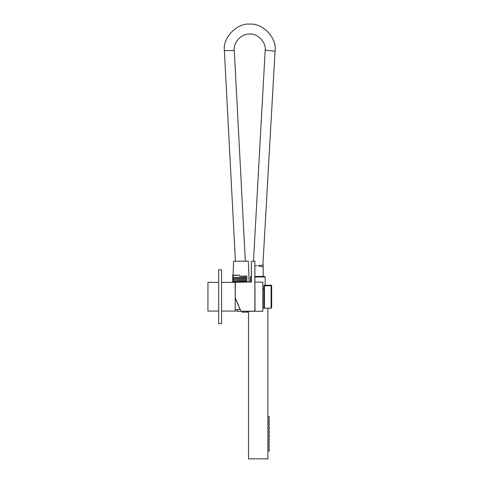 <?xml version="1.0" encoding="UTF-8"?>
<svg xmlns="http://www.w3.org/2000/svg" width="483" height="483" viewBox="0 0 483 483"><rect width="100%" height="100%" fill="white"/><g stroke="black" fill="none" stroke-linecap="round" stroke-linejoin="round"><path stroke-width="0.72" d="M241.941 311.3L241.941 312.157L247.682 312.157L247.682 311.3M221.57 269.816L221.57 323.622L218.696 323.622L218.696 269.816L221.57 269.816M237.708 311.064L235.197 311.064L235.197 282.368L221.57 282.368M251.341 276.952L250.442 276.952L250.442 282.132M251.341 276.415L250.442 276.952M264.593 276.415L265.149 276.952L255 276.952M262.818 288.611L263.869 288.611M264.612 276.415L255 276.415M267.878 450.959L269.315 450.959L269.315 448.804L267.878 448.804M267.878 447.373L269.315 447.373L269.315 445.217L267.878 445.217M267.878 443.786L269.315 443.786L269.315 441.631L267.878 441.631M267.878 440.2L269.315 440.2L269.315 438.045L267.878 438.045M267.878 436.608L269.315 436.608L269.315 434.459L267.878 434.459M267.878 433.022L269.315 433.022L269.315 430.872L267.878 430.872M267.878 429.435L269.315 429.435L269.315 427.286L267.878 427.286M267.878 425.849L269.315 425.849L269.315 423.694L267.878 423.694M267.878 422.263L269.315 422.263L269.315 420.107L267.878 420.107M267.878 418.676L269.315 418.676L269.315 416.521L267.878 416.521M248.51 311.3L248.51 458.85L267.878 458.85L267.878 308.196M264.394 308.19L262.818 308.19M237.708 309.452L237.708 311.3L255 311.155L254.855 261.152L251.341 261.291L251.341 281.994L235.197 282.277L235.197 298.204L235.342 282.277L251.486 281.994L251.341 261.291L254.855 261.152L254.855 311.3L262.818 311.3L262.818 282.132L255 282.132M235.197 298.204L240.975 311.215L235.342 298.174M241.102 311.3L254.855 311.3M235.197 309.38A16.5 16.5 0 0 0 240.069 309.174M218.696 282.368L207.938 282.368L207.938 311.064L218.696 311.064M221.57 311.064L235.197 311.064M259.594 265.584L261.738 265.221M262.909 265.016L275.062 51.198C277.194 38.326 263.03 23.021 250.031 24.15C237.068 22.719 222.548 37.686 224.372 50.6L235.414 261.194M253.49 261.152L265.197 50.129C266.284 42.25 257.397 33.158 249.5 34.058C241.572 33.399 232.975 42.758 234.297 50.6L245.334 261.194M255.356 265.747L256.304 265.771M256.962 265.789L255 265.735M263.144 276.415L263.205 264.968L258.194 265.825L263.144 266.954M233.096 275.195L233.621 261.194L248.328 261.194L249.107 282.132M233.09 275.401L233.054 276.342M233.054 276.481L233.017 277.423M233.011 277.556L232.975 278.504M232.969 278.637L232.933 279.585M232.933 279.717L232.897 280.659M232.891 280.798L232.854 281.74M232.848 281.879L232.83 282.368M265.197 50.129L275.062 51.198M234.297 50.6L224.372 50.6M232.848 281.963L246.97 281.384M246.97 281.245L232.619 281.782L233.211 282.265M232.625 275.467L239.791 275.195L232.619 275.195L233.211 275.805M239.791 276.137L246.97 275.998M233.211 277.96L232.619 277.616L246.97 277.079M246.97 276.94L232.619 277.616M246.97 278.021L232.619 278.558L246.97 278.154M246.97 279.096L232.619 279.633L246.97 279.228M233.211 281.184L232.619 280.846L246.97 280.303M246.97 280.17L232.619 280.846M232.625 276.397L233.211 276.059M232.625 277.471L233.211 277.139M233.211 278.214L232.619 278.558M232.625 279.627L233.211 279.289M232.625 280.701L233.211 280.363M232.625 281.776L233.211 281.444M264.442 308.196L264.442 285.809L263.869 285.809L263.869 307.623L264.442 308.196L271.096 308.196L271.669 307.623L271.669 285.809L271.096 285.809L271.096 308.196M271.096 285.236L264.442 285.236L264.442 285.809L271.096 285.809L271.096 285.236A0.574 0.574 0 0 1 271.669 285.809A0.574 0.574 0 0 0 271.096 285.236M263.869 285.809A0.574 0.574 0 0 1 264.442 285.236A0.574 0.574 0 0 0 263.869 285.809M265.149 276.952L265.149 285.236M233.211 280.11L232.625 279.772M233.211 279.035L232.625 278.697M233.211 276.88L232.625 276.548"/></g></svg>
